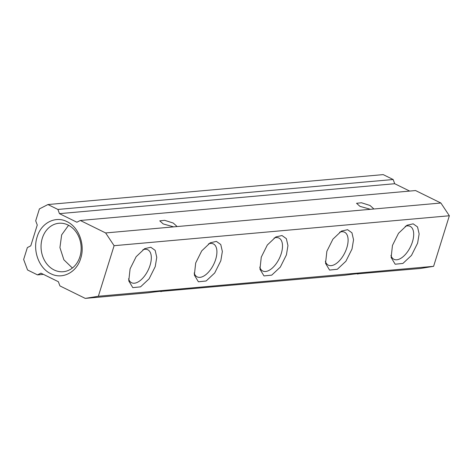 <?xml version="1.0" encoding="UTF-8"?>
<svg xmlns="http://www.w3.org/2000/svg" width="473" height="473" viewBox="0 0 473 473"><rect width="100%" height="100%" fill="white"/><g stroke="black" fill="none" stroke-linecap="round" stroke-linejoin="round"><path stroke-width="0.71" d="M43.415 274.358L37.521 274.884L27.558 269.982L23.65 259.482L27.357 247.586L30.775 245.836L37.261 225.012L35.694 220.814L39.401 208.912L47.939 204.543L383.195 174.614L393.152 179.515L394.719 183.719L59.462 213.648L76.892 222.227L80.309 220.477L415.56 190.548L440.883 203.018L449.35 215.759L433.599 266.329L98.349 296.258L85.246 298.386L148.114 292.775C159.265 291.273 163.516 290.895 160.855 291.64L160.548 291.285M161.949 291.303L344.894 275.209C356.045 273.707 360.296 273.329 357.635 274.068L357.322 273.719M358.723 273.737L420.503 268.457L433.599 266.329M130.093 268.841L136.147 256.709L144.626 248.674L150.798 247.249L155.168 250.365L156.764 257.33L155.233 266.601L149.113 278.822L140.552 286.851L132.795 287.637L128.762 280.891L130.093 268.841M142.864 249.785A18.364 9.324 -63.8 0 1 147.783 249.774A18.364 9.324 -63.8 0 1 150.059 265.323A18.364 9.324 -63.8 0 1 131.565 282.724A18.364 9.324 -63.8 0 1 128.573 278.822M195.686 262.988L201.74 250.85L210.219 242.815L216.392 241.396L220.761 244.511L222.357 251.476L220.826 260.741L214.707 272.968L206.145 280.992L198.382 281.784L194.356 275.038L195.686 262.988M208.457 243.932A18.364 9.324 -63.8 0 1 213.376 243.92A18.364 9.324 -63.8 0 1 215.653 259.47A18.364 9.324 -63.8 0 1 197.158 276.871A18.364 9.324 -63.8 0 1 194.167 272.962M261.273 257.135L267.334 244.996L275.812 236.961L281.985 235.536L286.354 238.652L287.951 245.617L286.419 254.888L280.3 267.115L271.739 275.138L263.975 275.925L259.949 269.184L261.273 257.135M274.05 238.079A18.364 9.324 -63.8 0 1 278.969 238.067A18.364 9.324 -63.8 0 1 281.246 253.611A18.364 9.324 -63.8 0 1 262.752 271.011A18.364 9.324 -63.8 0 1 259.76 267.109M326.867 251.275L332.927 239.143L341.405 231.108L347.578 229.683L351.947 232.799L353.544 239.764L352.013 249.035L345.893 261.256L337.332 269.279L329.569 270.071L325.542 263.325L326.867 251.275M339.644 232.219A18.364 9.324 -63.8 0 1 344.563 232.208A18.364 9.324 -63.8 0 1 346.839 247.757A18.364 9.324 -63.8 0 1 328.345 265.158A18.364 9.324 -63.8 0 1 325.353 261.25M392.46 245.422L398.52 233.284L406.999 225.249L413.171 223.83L417.541 226.945L419.137 233.904L417.606 243.175L411.486 255.402L402.925 263.426L395.162 264.218L391.136 257.472L392.46 245.422M405.237 226.366A18.364 9.324 -63.8 0 1 410.156 226.354A18.364 9.324 -63.8 0 1 412.432 241.898A18.364 9.324 -63.8 0 1 393.938 259.305A18.364 9.324 -63.8 0 1 390.946 255.396M370.448 209.303L372.848 209.09L373.457 208.558L370.01 205.477L361.461 202.763L356.541 203.289L359.988 206.37L370.448 209.303L176.068 226.656L173.668 226.869L163.209 223.936L159.762 220.856L164.687 220.329L173.23 223.043L176.677 226.124L176.068 226.656M54.105 269.947A24.324 20.02 -95.1 0 0 63.264 271.715A24.324 20.02 -95.1 0 0 81.001 251.329A24.324 20.02 -95.1 0 0 68.094 225.03A24.324 20.02 -95.1 0 0 58.936 223.262A24.324 20.02 -95.1 0 0 41.198 243.648A24.324 20.02 -95.1 0 0 54.105 269.947M50.806 273.707C62.335 279.797 76.667 272.466 80.7 258.406C85.329 244.647 78.772 227.028 67.018 221.654C55.489 215.564 41.163 222.901 37.125 236.955C32.495 250.72 39.052 268.333 50.806 273.707M394.719 183.719L409.665 191.074M85.246 298.386L59.929 285.917L58.362 281.719L40.932 273.14L37.521 274.884M449.35 215.759L114.099 245.688L98.349 296.258M173.668 226.869L105.633 232.947L114.099 245.688M440.883 203.018L372.848 209.09M80.309 220.477L105.633 232.947M47.939 204.543L57.901 209.444L393.152 179.515M57.901 209.444L59.462 213.648M68.579 225.278L61.656 234.874L59.929 247.592L63.885 259.801L72.393 268.025"/></g></svg>
